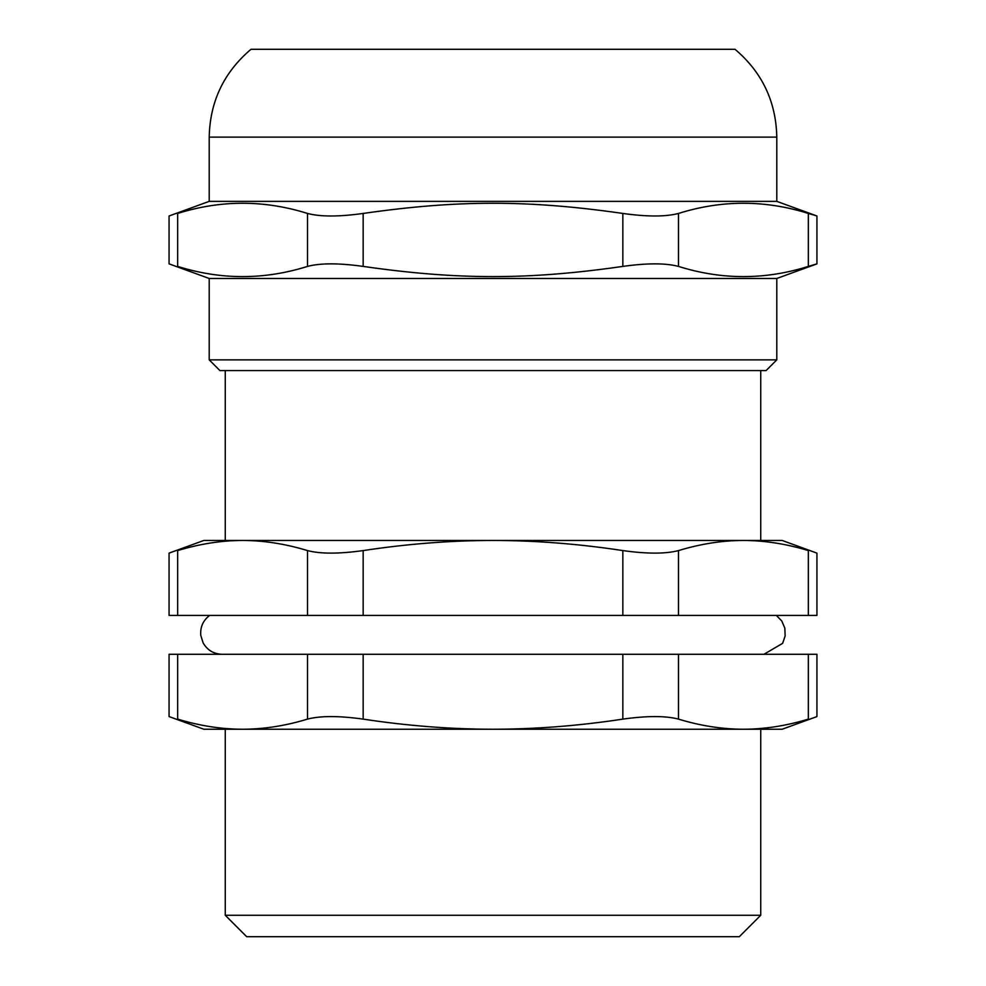 <?xml version="1.0" encoding="UTF-8"?>
<svg xmlns="http://www.w3.org/2000/svg" width="986" height="986" viewBox="0 0 986 986"><rect width="100%" height="100%" fill="white"/><g stroke="black" fill="none" stroke-linecap="round" stroke-linejoin="round"><path stroke-width="1.48" d="M225.264 370.576L225.264 540.451L242.593 540.451L203.856 540.451L169.062 553.121L169.062 615.424L177.665 615.424L177.665 550.582C166.215 553.959 166.215 553.959 177.665 550.582C199.739 543.878 221.382 540.501 242.593 540.451C263.804 540.501 285.435 543.878 307.509 550.582L307.509 615.424L363.156 615.424L363.156 550.582C338.876 553.959 320.327 553.959 307.509 550.582M808.335 615.424L678.491 615.424L678.491 550.582C700.565 543.878 722.196 540.501 743.407 540.451C764.618 540.501 786.261 543.878 808.335 550.582C819.785 553.959 819.785 553.959 808.335 550.582L808.335 615.424L816.938 615.424L816.938 553.121L782.144 540.451L743.407 540.451L760.736 540.451L760.736 370.576M678.491 550.582C665.673 553.959 647.124 553.959 622.844 550.582L622.844 615.424L678.491 615.424M622.844 615.424L363.156 615.424M307.509 615.424L177.665 615.424M219.915 370.576L766.085 370.576L776.795 359.865L209.205 359.865L219.915 370.576M209.205 359.865L209.205 278.483L776.795 278.483L776.795 359.865M177.665 213.444C166.215 216.834 166.215 216.834 177.665 213.444C220.95 199.862 264.223 199.862 307.509 213.444L307.509 266.405C264.223 279.999 220.95 279.999 177.665 266.405C166.215 263.015 166.215 263.015 177.665 266.405L177.665 213.444M209.205 278.483L169.062 263.866L169.062 215.983L209.205 201.366L776.795 201.366L816.938 215.983L808.335 213.444L808.335 266.405L816.938 263.866L776.795 278.483M808.335 266.405C765.05 279.999 721.777 279.999 678.491 266.405L678.491 213.444C721.777 199.862 765.05 199.862 808.335 213.444M678.491 213.444C665.673 216.834 647.124 216.834 622.844 213.444L622.844 266.405C647.124 263.015 665.673 263.015 678.491 266.405M622.844 266.405C528.213 279.999 457.787 279.999 363.156 266.405L363.156 213.444C338.876 216.834 320.327 216.834 307.509 213.444M307.509 266.405C320.327 263.015 338.876 263.015 363.156 266.405M209.205 201.366L209.205 137.116C209.944 101.57 223.871 72.298 250.974 49.3L735.026 49.3C762.129 72.298 776.056 101.57 776.795 137.116L776.795 201.366M363.156 213.444C457.787 199.862 528.213 199.862 622.844 213.444M760.736 915.279L760.736 729.246L743.407 729.246L782.144 729.246L816.938 716.575L816.938 654.285L808.335 654.285L808.335 719.114C819.785 715.737 819.785 715.737 808.335 719.114C786.372 725.807 764.742 729.184 743.407 729.246L203.856 729.246L169.062 716.575L169.062 654.285L307.509 654.285L307.509 719.114C285.558 725.807 263.915 729.184 242.593 729.246L225.264 729.246L225.264 915.279L246.685 936.7L739.315 936.7L760.736 915.279L225.264 915.279M307.509 719.114C320.327 715.737 338.876 715.737 363.156 719.114L363.156 654.285L307.509 654.285M363.156 654.285L622.844 654.285L622.844 719.114C647.124 715.737 665.673 715.737 678.491 719.114L678.491 654.285L622.844 654.285M678.491 654.285L808.335 654.285M743.407 729.246C722.085 729.184 700.442 725.807 678.491 719.114M242.593 729.246C221.258 729.184 199.628 725.807 177.665 719.114C166.215 715.737 166.215 715.737 177.665 719.114L177.665 654.285M622.844 719.114C578.93 725.807 535.644 729.184 493 729.246C450.355 729.184 407.07 725.807 363.156 719.114M363.156 550.582C407.292 543.878 450.577 540.501 493 540.451C535.423 540.501 578.708 543.878 622.844 550.582M242.593 540.451L743.407 540.451M209.205 137.116L776.795 137.116M816.938 263.866L816.938 215.983M776.376 615.424L781.799 621.02L784.844 628.193L785.139 635.97L782.625 643.34L763.94 654.285M209.624 615.424C203.03 620.477 200.084 627.158 200.787 635.44L203.116 642.872C207.319 650.168 213.642 653.977 222.06 654.285"/></g></svg>
